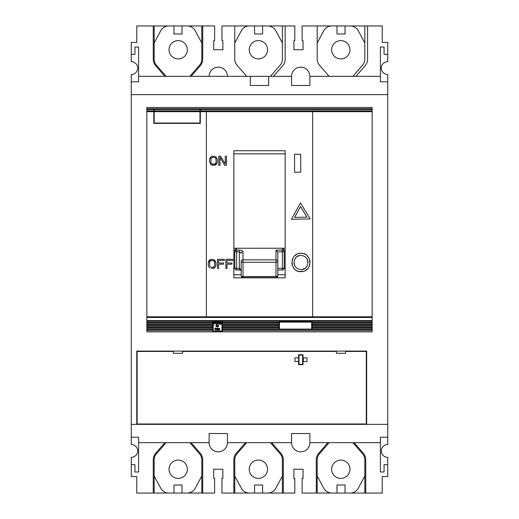 <?xml version="1.0" encoding="UTF-8"?>
<svg xmlns="http://www.w3.org/2000/svg" width="519" height="519" viewBox="0 0 519 519"><rect width="100%" height="100%" fill="white"/><g stroke="black" fill="none" stroke-linecap="round" stroke-linejoin="round"><path stroke-width="0.78" d="M352.92 442.675L362.586 453.833A9.16 9.16 0 0 1 364.825 459.834L364.825 493.05L382.231 493.05L382.231 476.565L387.725 476.565L387.725 457.33A6.41 6.41 0 0 1 381.309 450.92A6.41 6.41 0 0 1 387.725 444.511L387.725 74.489A6.41 6.41 0 0 1 381.309 68.08A6.41 6.41 0 0 1 387.725 61.67L387.725 54.339L384.06 54.339L384.06 47.015L380.395 47.015L380.395 76.325L309.875 76.325L309.875 85.479L291.555 85.479L291.555 76.325A9.16 9.16 0 0 1 300.715 67.165A9.16 9.16 0 0 1 309.875 76.325M387.725 54.339L387.725 42.435L382.231 42.435L382.231 25.95L367.575 25.95L367.575 59.166A10.075 10.075 0 0 1 365.11 65.764L355.963 76.325M270.49 442.675L280.163 453.833A9.16 9.16 0 0 1 282.394 459.834L282.394 493.05L221.95 493.05L221.95 478.395L222.865 478.395L222.865 469.234L213.705 469.234L213.705 478.395L214.619 478.395L214.619 493.05L202.715 493.05L202.715 459.834A10.075 10.075 0 0 0 200.256 453.236L191.102 442.675M154.175 476.04L160.747 488.236A9.16 9.16 0 0 0 168.811 493.05L173.962 493.05L173.962 485.006L182.007 485.006L182.007 493.05L187.164 493.05A9.16 9.16 0 0 0 195.228 488.236L201.8 476.04M364.825 476.04L358.253 488.236A9.16 9.16 0 0 1 350.189 493.05L345.038 493.05L345.038 485.006L336.993 485.006L336.993 493.05L331.836 493.05A9.16 9.16 0 0 1 323.772 488.236L317.2 476.04M282.394 476.04L275.823 488.236A9.16 9.16 0 0 1 267.759 493.05L262.608 493.05L262.608 485.006L254.563 485.006L254.563 493.05L249.405 493.05A9.16 9.16 0 0 1 241.341 488.236L234.77 476.04M387.725 464.661L384.06 464.661L384.06 471.985L380.395 471.985L380.395 442.675L309.875 442.675A9.16 9.16 0 0 1 300.715 451.835A9.16 9.16 0 0 1 291.555 442.675L227.445 442.675A9.16 9.16 0 0 1 218.285 451.835A9.16 9.16 0 0 1 209.125 442.675L138.605 442.675L138.605 471.985L134.94 471.985L134.94 464.661L131.275 464.661L131.275 476.565L136.769 476.565L136.769 493.05L202.715 493.05M282.394 493.05L294.811 493.05L294.811 478.395L293.897 478.395L293.897 469.234L303.051 469.234L303.051 478.395L302.136 478.395L302.136 493.05L317.2 493.05L317.2 459.834A9.16 9.16 0 0 1 319.438 453.833L329.104 442.675M364.825 493.05L317.2 493.05M169.032 469.234A9.16 9.16 0 0 0 178.192 478.395A9.16 9.16 0 0 0 187.353 469.234A9.16 9.16 0 0 0 178.192 460.081A9.16 9.16 0 0 0 169.032 469.234M267.538 469.234A9.16 9.16 0 0 1 258.378 478.395A9.16 9.16 0 0 1 249.224 469.234A9.16 9.16 0 0 1 258.378 460.081A9.16 9.16 0 0 1 267.538 469.234M349.968 469.234A9.16 9.16 0 0 1 340.808 478.395A9.16 9.16 0 0 1 331.647 469.234A9.16 9.16 0 0 1 340.808 460.081A9.16 9.16 0 0 1 349.968 469.234M166.08 442.675L156.414 453.833A9.16 9.16 0 0 0 154.175 459.834L154.175 493.05M201.8 493.05L201.8 459.834A9.16 9.16 0 0 0 199.562 453.833L189.896 442.675M153.261 493.05L153.261 459.834A10.075 10.075 0 0 1 155.719 453.236L164.867 442.675M365.739 493.05L365.739 459.834A10.075 10.075 0 0 0 363.281 453.236L354.133 442.675M166.08 76.325L156.414 65.167A9.16 9.16 0 0 1 154.175 59.166L154.175 25.95L153.261 25.95L153.261 59.166A10.075 10.075 0 0 0 155.719 65.764L164.867 76.325M153.261 25.95L136.769 25.95L136.769 42.435L131.275 42.435L131.275 54.339L134.94 54.339L134.94 47.015L138.605 47.015L138.605 81.82L131.275 81.82L131.275 437.18L138.605 437.18L138.605 442.675M245.468 442.675L236.314 453.236A10.075 10.075 0 0 0 233.855 459.834L233.855 493.05M283.316 493.05L283.316 459.834A10.075 10.075 0 0 0 280.85 453.236L271.703 442.675M327.898 442.675L318.744 453.236A10.075 10.075 0 0 0 316.285 459.834L316.285 493.05M191.102 76.325L200.256 65.764A10.075 10.075 0 0 0 202.715 59.166L202.715 25.95L214.619 25.95L214.619 40.605L213.705 40.605L213.705 49.766L222.865 49.766L222.865 40.605L221.95 40.605L221.95 25.95L234.77 25.95L234.77 59.166A9.16 9.16 0 0 0 237.008 65.167L246.681 76.325M209.125 76.325A9.16 9.16 0 0 1 218.285 67.165A9.16 9.16 0 0 1 227.445 76.325M273.532 76.325L282.686 65.764A10.075 10.075 0 0 0 285.145 59.166L285.145 25.95L294.811 25.95L294.811 40.605L293.897 40.605L293.897 49.766L303.051 49.766L303.051 40.605L302.136 40.605L302.136 25.95L317.2 25.95L317.2 59.166A9.16 9.16 0 0 0 319.438 65.167L329.104 76.325M131.275 464.661L131.275 457.33A6.41 6.41 0 0 0 137.691 450.92A6.41 6.41 0 0 0 131.275 444.511L131.275 437.18M131.275 54.339L131.275 61.67A6.41 6.41 0 0 1 137.691 68.08A6.41 6.41 0 0 1 131.275 74.489L131.275 81.82M380.395 76.325L380.395 81.82L387.725 81.82M291.555 76.325L138.605 76.325M250.34 76.325L250.34 85.479L268.66 85.479L268.66 76.325M291.555 442.675L291.555 433.521L309.875 433.521L309.875 442.675M227.445 442.675L227.445 433.521L209.125 433.521L209.125 442.675M387.725 437.18L380.395 437.18L380.395 442.675M364.825 42.96L358.253 30.764A9.16 9.16 0 0 0 350.189 25.95L345.038 25.95L345.038 33.995L336.993 33.995L336.993 25.95L331.836 25.95A9.16 9.16 0 0 0 323.772 30.764L317.2 42.96M282.394 42.96L275.823 30.764A9.16 9.16 0 0 0 267.759 25.95L262.608 25.95L262.608 33.995L254.563 33.995L254.563 25.95L249.405 25.95A9.16 9.16 0 0 0 241.341 30.764L234.77 42.96M154.175 42.96L160.747 30.764A9.16 9.16 0 0 1 168.811 25.95L173.962 25.95L173.962 33.995L182.007 33.995L182.007 25.95L187.164 25.95A9.16 9.16 0 0 1 195.228 30.764L201.8 42.96M285.145 25.95L234.77 25.95M202.715 25.95L201.8 25.95L201.8 59.166A9.16 9.16 0 0 1 199.562 65.167L189.896 76.325M154.175 25.95L201.8 25.95M367.575 25.95L317.2 25.95M169.032 49.766A9.16 9.16 0 0 1 178.192 40.605A9.16 9.16 0 0 1 187.353 49.766A9.16 9.16 0 0 1 178.192 58.919A9.16 9.16 0 0 1 169.032 49.766M331.647 49.766A9.16 9.16 0 0 0 340.808 58.919A9.16 9.16 0 0 0 349.968 49.766A9.16 9.16 0 0 0 340.808 40.605A9.16 9.16 0 0 0 331.647 49.766M249.224 49.766A9.16 9.16 0 0 0 258.378 58.919A9.16 9.16 0 0 0 267.538 49.766A9.16 9.16 0 0 0 258.378 40.605A9.16 9.16 0 0 0 249.224 49.766M270.49 76.325L280.163 65.167A9.16 9.16 0 0 0 282.394 59.166L282.394 25.95M352.92 76.325L362.586 65.167A9.16 9.16 0 0 0 364.825 59.166L364.825 25.95M387.725 94.64L131.275 94.64M131.275 424.36L136.769 424.36L136.769 351.091L366.661 351.091L366.661 424.36L387.725 424.36M173.404 351.454L173.404 353.283L182.565 353.283L182.565 351.454L336.435 351.454L336.435 353.283L345.596 353.283L345.596 351.454L366.291 351.454L366.291 423.991L137.139 423.991L137.139 351.454L173.404 351.454M306.982 357.863L303.317 357.863L303.317 361.529L306.982 361.529L306.982 357.863M298.613 357.863L294.948 357.863L294.948 361.529L298.613 361.529L298.613 364.643L303.012 364.643L303.012 354.749L298.613 354.749L298.613 361.529M298.976 355.119L302.642 355.119L302.642 364.28L298.976 364.28L298.976 355.119M372.155 109.541L372.155 111.676L312.62 111.676L312.62 316.798L372.155 316.798L372.155 321.229L146.845 321.229L146.845 107.465L372.155 107.465L372.155 109.541L200.334 109.541L200.334 108.718L372.155 108.718M372.155 330.571L222.34 330.571L222.34 331.343L212.842 331.343L212.842 330.571L146.845 330.571L146.845 331.855L372.155 331.855L372.155 321.229M372.155 316.798L372.155 111.676M146.845 316.798L206.38 316.798L206.38 111.676L312.62 111.676M206.38 111.676L200.334 111.676L200.334 109.541M200.334 111.676L200.334 123.399L153.806 123.399L153.806 109.541L146.845 109.541M199.971 110.891L154.175 110.891L154.175 111.676L199.971 111.676L199.971 109.541L154.175 109.541L154.175 108.718L199.971 108.718L199.971 109.541M146.845 108.718L153.806 108.718L153.806 109.541M154.175 110.891L154.175 109.541M199.971 111.676L199.971 123.035L154.175 123.035L154.175 111.676M206.38 316.798L312.62 316.798M233.855 150.75L285.145 150.75L285.145 277.84L233.855 277.84L233.855 150.75M303.012 253.577L300.968 253.343C312.548 252.584 312.938 272.086 300.968 271.632C289.381 272.391 288.992 252.889 300.968 253.343L298.795 253.603M294.578 154.266L300.709 154.266L300.709 172.237L294.578 172.237L294.578 154.266L300.709 154.266M310.174 218.927L291.438 219.271L300.507 202.871L310.174 218.927L300.507 202.871L291.438 219.271M217.286 159.288L215.949 156.757L212.706 156.174L215.949 156.757L217.286 159.288L217.286 162.213L216.715 163.965L214.23 165.334L215.949 164.75L217.286 162.213M209.65 159.288L210.986 156.757L212.706 156.174L210.227 157.536L209.65 159.288L209.65 162.213L210.986 164.75L214.23 165.334M220.53 156.174L218.81 156.174L218.81 165.334L219.959 165.334L219.959 157.341L224.727 165.334L226.446 165.334L226.446 156.174L225.298 156.174L225.298 163.965L220.53 156.174L225.298 163.965M215.93 262.419L214.594 259.883L211.35 259.299L214.594 259.883L215.93 262.419L215.93 265.339L215.359 267.097L213.828 268.265L211.35 268.459M209.631 267.875L208.872 267.097L209.631 267.875M208.489 266.312L208.294 265.339L208.489 266.312M208.294 262.419L209.631 259.883L211.35 259.299L208.872 260.661L208.294 262.419L208.294 265.339M217.455 268.459L218.603 268.459L218.603 264.171L223.559 264.171L223.559 263.003L218.603 263.003L218.603 260.467L224.325 260.467L224.325 259.299L217.455 259.299L217.455 268.459M225.849 268.459L226.998 268.459L226.998 264.171L231.954 264.171L231.954 263.003L226.998 263.003L226.998 260.467L232.72 260.467L232.72 259.299L225.849 259.299L225.849 268.459M300.968 255.471C293.164 254.362 290.666 268.784 300.968 269.497C308.766 270.607 311.27 256.198 300.968 255.471M300.579 206.536L306.969 217.15L294.578 217.383L300.579 206.536M212.706 157.341L210.986 158.509L210.986 162.992L212.706 164.16L214.996 163.965L214.23 164.16L215.567 163.576L214.996 163.965L216.138 162.213L215.949 158.509L214.996 157.536L212.706 157.341M211.35 260.467L209.631 261.634L209.631 266.117L211.35 267.291L213.64 267.097L214.782 265.339L214.594 261.634L214.782 262.419L213.64 260.661L214.211 261.051L211.35 260.467L210.013 261.051L209.442 262.419L210.013 261.051L211.35 260.467M222.34 323.979L279.066 323.979L279.066 322.331L222.34 322.331L222.34 330.571M222.34 322.331L222.34 321.229M146.845 322.331L212.842 322.331L212.842 322.876L146.845 322.876L146.845 321.229M146.845 323.979L212.842 323.979L212.842 324.531L146.845 324.531L146.845 322.876M146.845 325.627L212.842 325.627L212.842 326.179L146.845 326.179L146.845 324.531M146.845 327.275L212.842 327.275L212.842 327.826L146.845 327.826L146.845 326.179M146.845 328.923L212.842 328.923L212.842 329.474L146.845 329.474L146.845 327.826M279.066 322.876L222.34 322.876M279.066 323.979L279.066 324.531L222.34 324.531M222.34 327.275L279.066 327.275L279.066 325.627L222.34 325.627M279.066 326.179L222.34 326.179M279.066 327.275L279.066 327.826L222.34 327.826M222.34 329.474L279.066 329.474L279.066 328.923L222.34 328.923M221.976 321.598L221.976 330.979L213.212 330.979L213.212 321.598L221.976 321.598M213.562 322.04L213.562 324.239L214.042 324.239L214.042 323.389L215.054 323.201L215.171 322.364L213.562 322.04M217.506 323.382L217.506 322.04L217.046 322.04L217.046 323.343L216.546 323.927L216.06 323.376L216.06 322.04L215.58 322.04L215.852 324.064L217.247 324.044L217.506 323.382M219.128 322.695L219.582 322.695L219.141 322.052L218.149 322.182L217.967 322.967L219.174 323.648L217.837 323.519L217.993 324.051L219.407 324.09L219.582 323.279L218.376 322.63L219.128 322.695M221.392 322.915L220.478 322.915L220.478 322.04L219.998 322.04L219.998 324.239L220.478 324.239L220.478 323.285L221.392 323.285L221.392 324.239L221.866 324.239L221.866 322.04L221.392 322.04L221.392 322.915M217.007 326.685L216.592 324.699L215.846 325.445L216.267 326.607L217.007 326.685M217.98 325.108L217.176 325.906L217.974 326.717L218.771 325.906L217.98 325.108M215.969 329.863L215.554 327.872L214.808 328.624L215.236 329.786L215.969 329.863M217.221 328.657L216.189 328.326L216.202 329.85L216.637 329.85L216.741 328.748L217.221 328.657M217.883 328.021L217.448 327.651L217.883 328.021M217.883 329.85L217.883 328.326L217.448 328.326L217.448 329.85L217.883 329.85M218.707 328.54L218.259 328.326L218.272 330.408L218.713 330.408L218.713 329.656L219.654 329.669L219.835 329.046L219.66 328.495L218.707 328.54M372.155 329.474L312.042 329.474L312.042 321.78L279.066 321.78L279.066 322.331M372.155 328.923L312.042 328.923M372.155 327.826L312.042 327.826M372.155 327.275L312.042 327.275M372.155 326.179L312.042 326.179M372.155 325.627L312.042 325.627M372.155 324.531L312.042 324.531M372.155 323.979L312.042 323.979M372.155 322.876L312.042 322.876M372.155 322.331L312.042 322.331M311.672 322.143L311.672 329.104L279.436 329.104L279.436 322.143L311.672 322.143M214.042 323.032L214.042 322.396L214.691 322.481L214.042 323.032M217.974 326.425L217.623 325.893L217.98 325.4L218.239 326.295L218.246 325.523L217.623 325.893L217.974 326.425M219.057 329.604L218.694 329.104L219.063 328.579L219.31 329.468L219.063 328.579L218.694 329.104L219.057 329.604M212.842 322.331L212.842 321.229M212.842 330.571L212.842 329.474M212.842 328.923L212.842 327.826M212.842 327.275L212.842 326.179M212.842 325.627L212.842 324.531M212.842 323.979L212.842 322.876M146.845 330.571L146.845 329.474M279.066 328.923L279.066 327.826M279.066 325.627L279.066 324.531M279.066 329.474L312.042 329.474M214.334 323.032L214.756 322.701M216.06 323.376L216.546 323.927L217.046 323.343M217.085 328.637L216.637 329.15M216.202 328.67L216.189 328.326L216.202 328.67M233.855 248.231L282.68 248.225L284.23 250.164L284.23 251.754A1.829 1.674 180 0 0 282.394 250.08L282.394 268.329L277.821 268.329L277.821 252.539L275.985 250.08L282.394 250.08L282.394 248.238M285.145 248.231L282.68 248.225M233.855 153.838L285.145 153.838M239.35 250.08L239.35 251.884L241.179 253.33A1.829 1.674 0 0 1 243.015 251.65C242.736 250.671 241.517 250.145 239.35 250.08L236.606 250.08A1.829 1.674 180 0 0 234.77 251.754L234.77 250.164L236.379 248.225M285.145 268.498L284.191 268.498M234.809 268.498L233.855 268.498M233.855 274.746L241.179 274.746M277.821 274.746L285.145 274.746M234.77 268.135A1.829 1.829 0 0 0 236.606 269.971L236.606 268.329L234.77 268.135L234.77 251.754L236.606 251.884L236.606 248.238M241.179 261.524A1.829 0.74 0 0 0 243.015 262.264L243.015 259.844A1.829 1.674 180 0 0 241.179 261.524L241.179 275.764A1.829 1.829 0 0 0 243.015 277.594L243.015 276.504A1.829 0.74 180 0 1 241.179 275.764M241.179 269.692L239.35 268.329L236.606 268.329L236.606 251.884L239.35 251.884L239.35 269.971L236.606 269.971M243.015 251.65L243.015 259.844L275.985 259.844L275.985 262.264A1.829 0.74 0 0 0 277.821 261.524A1.829 1.674 180 0 0 275.985 259.844L275.985 250.08M277.821 275.764A1.829 0.74 180 0 1 275.985 276.504L275.985 277.594A1.829 1.829 0 0 0 277.821 275.764L277.821 261.524M277.71 251.884L284.23 251.754L284.23 268.135L282.394 268.329L282.394 269.971L277.821 269.971M296.608 254.446L294.662 255.861M292.761 258.443L292.1 260.259M291.827 262.757L292.236 265.19M293.157 267.246L294.708 269.153M296.453 270.438L297.763 271.048M298.918 271.398L303.141 271.366A9.141 9.141 0 0 1 303.102 271.379M305.328 270.522L307.267 269.108M309.162 266.532L309.83 264.722M310.109 262.218L309.7 259.785M308.779 257.729L307.229 255.822M305.477 254.531L304.173 253.927M298.613 269.095L296.706 268.057M295.266 266.571L294.318 264.716M294.202 264.333L293.955 262.562M294.902 258.962L295.992 257.541A7.013 7.013 0 0 0 294.928 258.916M297.413 256.438L299.184 255.705M303.323 255.88L305.23 256.918M307.04 258.987A7.013 7.013 0 0 0 306.677 258.41L307.618 260.253M307.735 260.642L307.981 262.406M307.027 266.013L305.944 267.428A7.013 7.013 0 0 0 307.001 266.052M304.517 268.531L302.752 269.27M211.94 163.965L212.706 164.16L211.94 163.965M210.986 162.992L210.798 162.213L210.986 162.992M215.93 265.339L215.359 267.097L212.874 268.459M136.769 424.36L366.661 424.36M234.77 493.05L234.77 459.834A9.16 9.16 0 0 1 237.008 453.833L246.681 442.675M304.471 256.412A7.013 7.013 0 0 1 305.12 256.834M297.458 268.557A7.013 7.013 0 0 1 296.816 268.141M295.259 266.565A7.013 7.013 0 0 1 294.889 265.988M209.65 162.213L210.986 164.75L212.706 165.334M372.155 110.891L200.334 110.891M153.806 110.891L146.845 110.891M153.806 111.676L146.845 111.676M146.845 317.459L372.155 317.459M372.155 320.593L146.845 320.593M275.985 262.264L243.015 262.264L243.015 276.504L275.985 276.504L275.985 262.264M282.394 269.971A1.829 1.829 0 0 0 284.23 268.135M241.445 270.393L239.35 269.971M275.985 277.594L243.015 277.594"/></g></svg>
